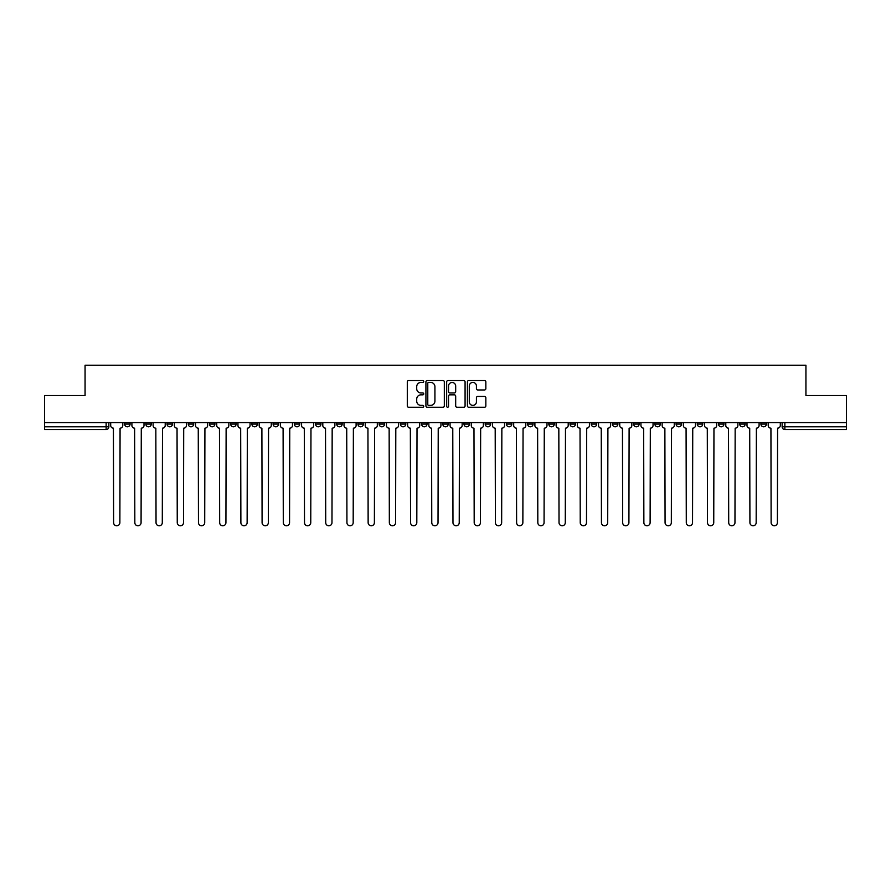 <?xml version="1.0" encoding="UTF-8"?>
<svg xmlns="http://www.w3.org/2000/svg" width="891" height="891" viewBox="0 0 891 891"><rect width="100%" height="100%" fill="white"/><g stroke="black" fill="none" stroke-linecap="round" stroke-linejoin="round"><path stroke-width="1.34" d="M423.748 381.493A0.936 0.936 0 0 0 422.813 380.557L408.635 380.557A1.337 1.337 0 0 0 407.298 381.894L407.298 405.917A1.337 1.337 0 0 0 408.635 407.243L422.813 407.243A0.936 0.936 0 0 0 423.748 406.318A0.936 0.936 0 0 0 422.813 405.383L420.975 405.383A4.266 4.266 0 0 1 416.71 401.106L416.71 399.112A4.266 4.266 0 0 1 420.975 394.836L422.813 394.836A0.936 0.936 0 0 0 423.748 393.9A0.936 0.936 0 0 0 422.813 392.964L420.975 392.964A4.266 4.266 0 0 1 416.71 388.699L416.71 386.694A4.266 4.266 0 0 1 420.975 382.428L422.813 382.428A0.936 0.936 0 0 0 423.748 381.493M697.297 422.59L697.297 424.083L702.743 424.083A2.718 2.718 0 0 1 700.014 426.8A2.718 2.718 0 0 1 697.297 424.083L697.297 422.59M676.091 422.59L676.091 424.083L681.526 424.083A2.718 2.718 0 0 1 678.808 426.8A2.718 2.718 0 0 1 676.091 424.083L676.091 422.59M548.834 422.59L548.834 424.083L554.269 424.083A2.718 2.718 0 0 1 551.551 426.8A2.718 2.718 0 0 1 548.834 424.083L548.834 422.59M527.617 422.59L527.617 424.083L533.063 424.083A2.718 2.718 0 0 1 530.334 426.8A2.718 2.718 0 0 1 527.617 424.083L527.617 422.59M506.411 422.59L506.411 424.083L511.846 424.083A2.718 2.718 0 0 1 509.129 426.8A2.718 2.718 0 0 1 506.411 424.083L506.411 422.59M463.988 422.59L463.988 424.083L469.434 424.083A2.718 2.718 0 0 1 466.706 426.8A2.718 2.718 0 0 1 463.988 424.083L463.988 422.59M421.566 424.083L421.566 422.59L421.566 424.083A2.718 2.718 0 0 0 424.294 426.8A2.718 2.718 0 0 1 421.566 424.083L427.012 424.083A2.718 2.718 0 0 1 424.294 426.8A2.718 2.718 0 0 0 427.012 424.083L427.012 422.59L427.012 424.083M400.36 424.083L400.36 422.59L400.36 424.083A2.718 2.718 0 0 0 403.077 426.8A2.718 2.718 0 0 1 400.36 424.083L405.795 424.083A2.718 2.718 0 0 1 403.077 426.8M379.154 424.083L379.154 422.59L379.154 424.083A2.718 2.718 0 0 0 381.871 426.8A2.718 2.718 0 0 1 379.154 424.083L384.589 424.083A2.718 2.718 0 0 1 381.871 426.8A2.718 2.718 0 0 0 384.589 424.083L384.589 422.59L384.589 424.083M357.937 422.59L357.937 424.083L363.383 424.083A2.718 2.718 0 0 1 360.666 426.8A2.718 2.718 0 0 1 357.937 424.083L357.937 422.59M336.731 422.59L336.731 424.083L342.166 424.083A2.718 2.718 0 0 1 339.449 426.8A2.718 2.718 0 0 1 336.731 424.083L336.731 422.59M315.525 422.59L315.525 424.083L320.96 424.083A2.718 2.718 0 0 1 318.243 426.8A2.718 2.718 0 0 1 315.525 424.083L315.525 422.59M294.308 424.083L294.308 422.59L294.308 424.083A2.718 2.718 0 0 0 297.026 426.8A2.718 2.718 0 0 1 294.308 424.083L299.755 424.083A2.718 2.718 0 0 1 297.026 426.8M251.886 424.083L251.886 422.59L251.886 424.083A2.718 2.718 0 0 0 254.614 426.8A2.718 2.718 0 0 1 251.886 424.083L257.332 424.083A2.718 2.718 0 0 1 254.614 426.8A2.718 2.718 0 0 0 257.332 424.083L257.332 422.59L257.332 424.083M230.68 424.083L230.68 422.59L230.68 424.083A2.718 2.718 0 0 0 233.397 426.8A2.718 2.718 0 0 1 230.68 424.083L236.115 424.083A2.718 2.718 0 0 1 233.397 426.8A2.718 2.718 0 0 0 236.115 424.083L236.115 422.59L236.115 424.083M209.474 424.083L209.474 422.59L209.474 424.083A2.718 2.718 0 0 0 212.192 426.8A2.718 2.718 0 0 1 209.474 424.083L214.909 424.083A2.718 2.718 0 0 1 212.192 426.8A2.718 2.718 0 0 0 214.909 424.083L214.909 422.59L214.909 424.083M188.257 424.083L188.257 422.59L188.257 424.083A2.718 2.718 0 0 0 190.986 426.8A2.718 2.718 0 0 1 188.257 424.083L193.703 424.083A2.718 2.718 0 0 1 190.986 426.8M167.051 424.083L167.051 422.59L167.051 424.083A2.718 2.718 0 0 0 169.769 426.8A2.718 2.718 0 0 1 167.051 424.083L172.486 424.083A2.718 2.718 0 0 1 169.769 426.8A2.718 2.718 0 0 0 172.486 424.083L172.486 422.59L172.486 424.083M145.846 424.083L145.846 422.59L145.846 424.083A2.718 2.718 0 0 0 148.563 426.8A2.718 2.718 0 0 1 145.846 424.083L151.281 424.083A2.718 2.718 0 0 1 148.563 426.8A2.718 2.718 0 0 0 151.281 424.083L151.281 422.59L151.281 424.083M484.504 389.968A1.337 1.337 0 0 0 485.84 388.632L485.84 381.894A1.337 1.337 0 0 0 484.504 380.557L468.755 380.557A1.337 1.337 0 0 0 467.419 381.894L467.419 405.917A1.337 1.337 0 0 0 468.755 407.243L484.504 407.243A1.337 1.337 0 0 0 485.84 405.917L485.84 397.776A1.337 1.337 0 0 0 484.504 396.439L477.765 396.439A1.337 1.337 0 0 0 476.429 397.776L476.429 401.808A3.575 3.575 0 0 1 472.854 405.383A3.575 3.575 0 0 1 469.29 401.808L469.29 385.992A3.575 3.575 0 0 1 472.854 382.428A3.575 3.575 0 0 1 476.429 385.992L476.429 388.632A1.337 1.337 0 0 0 477.765 389.968L484.504 389.968M44.55 422.59L44.55 395.537L85.068 395.537L85.068 365.21L805.932 365.21L805.932 395.537L846.45 395.537L846.45 422.59L44.55 422.59L44.55 426.8L108.858 426.8L108.858 422.59L108.858 426.8A2.718 2.718 0 0 1 106.14 429.529L44.55 429.529L44.55 426.8M444.331 381.894A1.337 1.337 0 0 0 442.994 380.557L427.246 380.557A1.337 1.337 0 0 0 425.92 381.894L425.92 405.917A1.337 1.337 0 0 0 427.246 407.243L442.994 407.243A1.337 1.337 0 0 0 444.331 405.917L444.331 381.894M448.006 380.557L463.754 380.557A1.337 1.337 0 0 1 465.08 381.894L465.08 405.917A1.337 1.337 0 0 1 463.754 407.243L457.005 407.243A1.337 1.337 0 0 1 455.68 405.917L455.68 396.172A1.337 1.337 0 0 0 454.343 394.836L449.866 394.836A1.337 1.337 0 0 0 448.541 396.172L448.541 406.318A0.936 0.936 0 0 1 447.605 407.243A0.936 0.936 0 0 1 446.669 406.318L446.669 381.894A1.337 1.337 0 0 1 448.006 380.557M782.142 422.59L782.142 426.8L846.45 426.8L846.45 429.529L784.86 429.529A2.718 2.718 0 0 1 782.142 426.8A2.718 2.718 0 0 0 784.86 429.529L784.86 422.59M846.45 422.59L846.45 426.8M766.371 422.59L766.371 424.083A2.718 2.718 0 0 1 763.654 426.8A2.718 2.718 0 0 1 760.925 424.083A2.718 2.718 0 0 0 763.654 426.8M760.925 422.59L760.925 424.083L766.371 424.083M745.154 422.59L745.154 424.083A2.718 2.718 0 0 1 742.437 426.8A2.718 2.718 0 0 1 739.719 424.083L745.154 424.083M739.719 422.59L739.719 424.083M723.949 422.59L723.949 424.083A2.718 2.718 0 0 1 721.231 426.8A2.718 2.718 0 0 1 718.514 424.083L723.949 424.083M718.514 422.59L718.514 424.083M702.743 422.59L702.743 424.083M681.526 422.59L681.526 424.083L681.526 422.59M660.32 422.59L660.32 424.083A2.718 2.718 0 0 1 657.603 426.8A2.718 2.718 0 0 1 654.885 424.083L660.32 424.083M654.885 422.59L654.885 424.083M639.114 422.59L639.114 424.083A2.718 2.718 0 0 1 636.386 426.8A2.718 2.718 0 0 1 633.668 424.083L639.114 424.083M633.668 422.59L633.668 424.083M617.897 422.59L617.897 424.083A2.718 2.718 0 0 1 615.18 426.8A2.718 2.718 0 0 1 612.462 424.083L617.897 424.083M612.462 422.59L612.462 424.083M596.692 422.59L596.692 424.083A2.718 2.718 0 0 1 593.974 426.8A2.718 2.718 0 0 1 591.245 424.083L596.692 424.083M591.245 422.59L591.245 424.083M575.475 422.59L575.475 424.083A2.718 2.718 0 0 1 572.757 426.8A2.718 2.718 0 0 1 570.04 424.083L575.475 424.083M570.04 422.59L570.04 424.083M554.269 422.59L554.269 424.083A2.718 2.718 0 0 1 551.551 426.8M533.063 422.59L533.063 424.083M511.846 424.083L511.846 422.59L511.846 424.083A2.718 2.718 0 0 1 509.129 426.8M490.64 422.59L490.64 424.083A2.718 2.718 0 0 1 487.923 426.8A2.718 2.718 0 0 1 485.205 424.083A2.718 2.718 0 0 0 487.923 426.8A2.718 2.718 0 0 0 490.64 424.083L485.205 424.083L485.205 422.59M469.434 424.083L469.434 422.59L469.434 424.083A2.718 2.718 0 0 1 466.706 426.8M448.218 422.59L448.218 424.083A2.718 2.718 0 0 1 445.5 426.8A2.718 2.718 0 0 1 442.782 424.083A2.718 2.718 0 0 0 445.5 426.8M442.782 422.59L442.782 424.083L448.218 424.083M405.795 422.59L405.795 424.083L405.795 422.59M363.383 424.083L363.383 422.59L363.383 424.083A2.718 2.718 0 0 1 360.666 426.8M342.166 424.083L342.166 422.59L342.166 424.083A2.718 2.718 0 0 1 339.449 426.8M320.96 424.083L320.96 422.59L320.96 424.083A2.718 2.718 0 0 1 318.243 426.8M299.755 422.59L299.755 424.083L299.755 422.59M278.538 424.083L278.538 422.59L278.538 424.083A2.718 2.718 0 0 1 275.82 426.8A2.718 2.718 0 0 1 273.103 424.083L278.538 424.083A2.718 2.718 0 0 1 275.82 426.8M273.103 422.59L273.103 424.083M193.703 422.59L193.703 424.083L193.703 422.59M130.075 422.59L130.075 424.083A2.718 2.718 0 0 1 127.346 426.8A2.718 2.718 0 0 1 124.629 424.083A2.718 2.718 0 0 0 127.346 426.8A2.718 2.718 0 0 0 130.075 424.083L130.075 422.59M124.629 422.59L124.629 424.083L130.075 424.083M106.14 422.59L106.14 429.529A2.718 2.718 0 0 0 108.858 426.8M428.716 382.428A0.936 0.936 0 0 0 427.78 383.364L427.78 404.447A0.936 0.936 0 0 0 428.716 405.383L430.654 405.383A4.266 4.266 0 0 0 434.919 401.106L434.919 386.694A4.266 4.266 0 0 0 430.654 382.428L428.716 382.428M455.68 386.059A3.575 3.575 0 0 0 452.105 382.495A3.575 3.575 0 0 0 448.541 386.059L448.541 391.639A1.337 1.337 0 0 0 449.866 392.964L454.343 392.964A1.337 1.337 0 0 0 455.68 391.639L455.68 386.059M110.696 425.441L110.696 422.59L110.696 425.441A2.718 2.718 0 0 0 113.413 428.17L113.614 522.661A3.13 3.13 0 0 0 116.743 525.79A3.13 3.13 0 0 0 119.873 522.661L120.073 428.17A2.718 2.718 0 0 0 122.791 425.441L122.791 422.59L122.791 425.441M113.413 428.17L113.614 522.661M119.873 522.661L120.073 428.17M131.901 425.441L131.901 422.59L131.901 425.441A2.718 2.718 0 0 0 134.619 428.17L134.831 522.661A3.13 3.13 0 0 0 137.96 525.79A3.13 3.13 0 0 0 141.079 522.661L141.29 428.17A2.718 2.718 0 0 0 144.008 425.441L144.008 422.59L144.008 425.441M153.118 425.441L153.118 422.59L153.118 425.441A2.718 2.718 0 0 0 155.836 428.17L156.036 522.661A3.13 3.13 0 0 0 159.166 525.79A3.13 3.13 0 0 0 162.296 522.661L162.496 428.17A2.718 2.718 0 0 0 165.214 425.441L165.214 422.59L165.214 425.441M134.619 428.17L134.831 522.661M141.079 522.661L141.29 428.17M155.836 428.17L156.036 522.661M162.296 522.661L162.496 428.17M174.324 425.441L174.324 422.59L174.324 425.441A2.718 2.718 0 0 0 177.042 428.17L177.253 522.661A3.13 3.13 0 0 0 180.372 525.79A3.13 3.13 0 0 0 183.501 522.661L183.702 428.17A2.718 2.718 0 0 0 186.431 425.441L186.431 422.59L186.431 425.441M195.53 425.441L195.53 422.59L195.53 425.441A2.718 2.718 0 0 0 198.259 428.17L198.459 522.661A3.13 3.13 0 0 0 201.589 525.79A3.13 3.13 0 0 0 204.707 522.661L204.919 428.17A2.718 2.718 0 0 0 207.636 425.441L207.636 422.59L207.636 425.441M216.747 425.441L216.747 422.59L216.747 425.441A2.718 2.718 0 0 0 219.464 428.17L219.665 522.661A3.13 3.13 0 0 0 222.795 525.79A3.13 3.13 0 0 0 225.924 522.661L226.125 428.17A2.718 2.718 0 0 0 228.842 425.441L228.842 422.59L228.842 425.441M177.042 428.17L177.253 522.661M183.501 522.661L183.702 428.17M198.259 428.17L198.459 522.661M204.707 522.661L204.919 428.17M219.464 428.17L219.665 522.661M225.924 522.661L226.125 428.17M237.953 425.441L237.953 422.59L237.953 425.441A2.718 2.718 0 0 0 240.67 428.17L240.882 522.661A3.13 3.13 0 0 0 244 525.79A3.13 3.13 0 0 0 247.13 522.661L247.342 428.17A2.718 2.718 0 0 0 250.059 425.441L250.059 422.59L250.059 425.441M240.67 428.17L240.882 522.661M247.13 522.661L247.342 428.17M259.17 425.441L259.17 422.59L259.17 425.441A2.718 2.718 0 0 0 261.887 428.17L262.088 522.661A3.13 3.13 0 0 0 265.217 525.79A3.13 3.13 0 0 0 268.347 522.661L268.547 428.17A2.718 2.718 0 0 0 271.265 425.441L271.265 422.59L271.265 425.441M261.887 428.17L262.088 522.661M268.347 522.661L268.547 428.17M280.375 425.441L280.375 422.59L280.375 425.441A2.718 2.718 0 0 0 283.093 428.17L283.293 522.661A3.13 3.13 0 0 0 286.423 525.79A3.13 3.13 0 0 0 289.553 522.661L289.753 428.17A2.718 2.718 0 0 0 292.471 425.441L292.471 422.59L292.471 425.441M283.093 428.17L283.293 522.661M289.553 522.661L289.753 428.17M301.581 425.441L301.581 422.59L301.581 425.441A2.718 2.718 0 0 0 304.299 428.17L304.51 522.661A3.13 3.13 0 0 0 307.64 525.79A3.13 3.13 0 0 0 310.759 522.661L310.97 428.17A2.718 2.718 0 0 0 313.688 425.441L313.688 422.59L313.688 425.441M304.299 428.17L304.51 522.661M310.759 522.661L310.97 428.17M322.798 425.441L322.798 422.59L322.798 425.441A2.718 2.718 0 0 0 325.516 428.17L325.716 522.661A3.13 3.13 0 0 0 328.846 525.79A3.13 3.13 0 0 0 331.975 522.661L332.176 428.17A2.718 2.718 0 0 0 334.893 425.441L334.893 422.59L334.893 425.441M325.516 428.17L325.716 522.661M331.975 522.661L332.176 428.17M344.004 425.441L344.004 422.59L344.004 425.441A2.718 2.718 0 0 0 346.722 428.17L346.933 522.661A3.13 3.13 0 0 0 350.052 525.79A3.13 3.13 0 0 0 353.181 522.661L353.382 428.17A2.718 2.718 0 0 0 356.11 425.441L356.11 422.59L356.11 425.441M346.722 428.17L346.933 522.661M353.181 522.661L353.382 428.17M365.21 425.441L365.21 422.59L365.21 425.441A2.718 2.718 0 0 0 367.938 428.17L368.139 522.661A3.13 3.13 0 0 0 371.269 525.79A3.13 3.13 0 0 0 374.387 522.661L374.599 428.17A2.718 2.718 0 0 0 377.316 425.441L377.316 422.59L377.316 425.441M367.938 428.17L368.139 522.661M374.387 522.661L374.599 428.17M386.427 425.441L386.427 422.59L386.427 425.441A2.718 2.718 0 0 0 389.144 428.17L389.345 522.661A3.13 3.13 0 0 0 392.474 525.79A3.13 3.13 0 0 0 395.604 522.661L395.804 428.17A2.718 2.718 0 0 0 398.522 425.441L398.522 422.59L398.522 425.441M389.144 428.17L389.345 522.661M395.604 522.661L395.804 428.17M407.632 425.441L407.632 422.59L407.632 425.441A2.718 2.718 0 0 0 410.35 428.17L410.562 522.661A3.13 3.13 0 0 0 413.68 525.79A3.13 3.13 0 0 0 416.81 522.661L417.021 428.17A2.718 2.718 0 0 0 419.739 425.441L419.739 422.59L419.739 425.441M410.35 428.17L410.562 522.661M416.81 522.661L417.021 428.17M428.849 425.441L428.849 422.59L428.849 425.441A2.718 2.718 0 0 0 431.567 428.17L431.767 522.661A3.13 3.13 0 0 0 434.897 525.79A3.13 3.13 0 0 0 438.027 522.661L438.227 428.17A2.718 2.718 0 0 0 440.945 425.441L440.945 422.59L440.945 425.441M431.567 428.17L431.767 522.661M438.027 522.661L438.227 428.17M450.055 425.441L450.055 422.59L450.055 425.441A2.718 2.718 0 0 0 452.773 428.17L452.973 522.661A3.13 3.13 0 0 0 456.103 525.79A3.13 3.13 0 0 0 459.233 522.661L459.433 428.17A2.718 2.718 0 0 0 462.151 425.441L462.151 422.59L462.151 425.441M452.773 428.17L452.973 522.661M459.233 522.661L459.433 428.17M471.261 425.441L471.261 422.59L471.261 425.441A2.718 2.718 0 0 0 473.979 428.17L474.19 522.661A3.13 3.13 0 0 0 477.32 525.79A3.13 3.13 0 0 0 480.438 522.661L480.65 428.17A2.718 2.718 0 0 0 483.368 425.441L483.368 422.59L483.368 425.441M473.979 428.17L474.19 522.661M480.438 522.661L480.65 428.17M492.478 425.441L492.478 422.59L492.478 425.441A2.718 2.718 0 0 0 495.196 428.17L495.396 522.661A3.13 3.13 0 0 0 498.526 525.79A3.13 3.13 0 0 0 501.655 522.661L501.856 428.17A2.718 2.718 0 0 0 504.573 425.441L504.573 422.59L504.573 425.441M495.196 428.17L495.396 522.661M501.655 522.661L501.856 428.17M513.684 425.441L513.684 422.59L513.684 425.441A2.718 2.718 0 0 0 516.401 428.17L516.613 522.661A3.13 3.13 0 0 0 519.731 525.79A3.13 3.13 0 0 0 522.861 522.661L523.062 428.17A2.718 2.718 0 0 0 525.79 425.441L525.79 422.59L525.79 425.441M516.401 428.17L516.613 522.661M522.861 522.661L523.062 428.17M534.89 425.441L534.89 422.59L534.89 425.441A2.718 2.718 0 0 0 537.618 428.17L537.819 522.661A3.13 3.13 0 0 0 540.948 525.79A3.13 3.13 0 0 0 544.067 522.661L544.278 428.17A2.718 2.718 0 0 0 546.996 425.441L546.996 422.59L546.996 425.441M537.618 428.17L537.819 522.661M544.067 522.661L544.278 428.17M556.107 425.441L556.107 422.59L556.107 425.441A2.718 2.718 0 0 0 558.824 428.17L559.025 522.661A3.13 3.13 0 0 0 562.154 525.79A3.13 3.13 0 0 0 565.284 522.661L565.484 428.17A2.718 2.718 0 0 0 568.202 425.441L568.202 422.59L568.202 425.441M558.824 428.17L559.025 522.661M565.284 522.661L565.484 428.17M577.312 425.441L577.312 422.59L577.312 425.441A2.718 2.718 0 0 0 580.03 428.17L580.241 522.661A3.13 3.13 0 0 0 583.36 525.79A3.13 3.13 0 0 0 586.49 522.661L586.701 428.17A2.718 2.718 0 0 0 589.419 425.441L589.419 422.59L589.419 425.441M580.03 428.17L580.241 522.661M586.49 522.661L586.701 428.17M598.529 425.441L598.529 422.59L598.529 425.441A2.718 2.718 0 0 0 601.247 428.17L601.447 522.661A3.13 3.13 0 0 0 604.577 525.79A3.13 3.13 0 0 0 607.707 522.661L607.907 428.17A2.718 2.718 0 0 0 610.625 425.441L610.625 422.59L610.625 425.441M601.247 428.17L601.447 522.661M607.707 522.661L607.907 428.17M619.735 425.441L619.735 422.59L619.735 425.441A2.718 2.718 0 0 0 622.453 428.17L622.653 522.661A3.13 3.13 0 0 0 625.783 525.79A3.13 3.13 0 0 0 628.912 522.661L629.113 428.17A2.718 2.718 0 0 0 631.83 425.441L631.83 422.59L631.83 425.441M622.453 428.17L622.653 522.661M628.912 522.661L629.113 428.17M640.941 425.441L640.941 422.59L640.941 425.441A2.718 2.718 0 0 0 643.658 428.17L643.87 522.661A3.13 3.13 0 0 0 647 525.79A3.13 3.13 0 0 0 650.118 522.661L650.33 428.17A2.718 2.718 0 0 0 653.047 425.441L653.047 422.59L653.047 425.441M643.658 428.17L643.87 522.661M650.118 522.661L650.33 428.17M662.158 425.441L662.158 422.59L662.158 425.441A2.718 2.718 0 0 0 664.875 428.17L665.076 522.661A3.13 3.13 0 0 0 668.205 525.79A3.13 3.13 0 0 0 671.335 522.661L671.536 428.17A2.718 2.718 0 0 0 674.253 425.441L674.253 422.59L674.253 425.441M664.875 428.17L665.076 522.661M671.335 522.661L671.536 428.17M683.364 425.441L683.364 422.59L683.364 425.441A2.718 2.718 0 0 0 686.081 428.17L686.293 522.661A3.13 3.13 0 0 0 689.411 525.79A3.13 3.13 0 0 0 692.541 522.661L692.741 428.17A2.718 2.718 0 0 0 695.47 425.441L695.47 422.59L695.47 425.441M686.081 428.17L686.293 522.661M692.541 522.661L692.741 428.17M704.569 425.441L704.569 422.59L704.569 425.441A2.718 2.718 0 0 0 707.298 428.17L707.499 522.661A3.13 3.13 0 0 0 710.628 525.79A3.13 3.13 0 0 0 713.747 522.661L713.958 428.17A2.718 2.718 0 0 0 716.676 425.441L716.676 422.59L716.676 425.441M707.298 428.17L707.499 522.661M713.747 522.661L713.958 428.17M725.786 425.441L725.786 422.59L725.786 425.441A2.718 2.718 0 0 0 728.504 428.17L728.704 522.661A3.13 3.13 0 0 0 731.834 525.79A3.13 3.13 0 0 0 734.964 522.661L735.164 428.17A2.718 2.718 0 0 0 737.882 425.441L737.882 422.59L737.882 425.441M728.504 428.17L728.704 522.661M734.964 522.661L735.164 428.17M746.992 425.441L746.992 422.59L746.992 425.441A2.718 2.718 0 0 0 749.71 428.17L749.921 522.661A3.13 3.13 0 0 0 753.04 525.79A3.13 3.13 0 0 0 756.169 522.661L756.381 428.17A2.718 2.718 0 0 0 759.099 425.441L759.099 422.59L759.099 425.441M749.71 428.17L749.921 522.661M756.169 522.661L756.381 428.17M768.209 425.441L768.209 422.59L768.209 425.441A2.718 2.718 0 0 0 770.927 428.17L771.127 522.661A3.13 3.13 0 0 0 774.257 525.79A3.13 3.13 0 0 0 777.386 522.661L777.587 428.17A2.718 2.718 0 0 0 780.304 425.441L780.304 422.59L780.304 425.441M770.927 428.17L771.127 522.661M777.386 522.661L777.587 428.17"/></g></svg>
